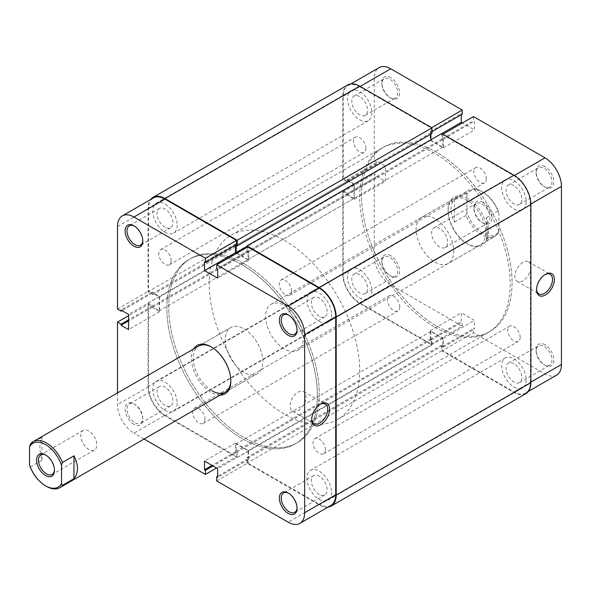 <?xml version="1.0" encoding="UTF-8"?>
<svg xmlns="http://www.w3.org/2000/svg" width="591" height="591" viewBox="0 0 591 591"><rect width="100%" height="100%" fill="white"/><g stroke="black" fill="none" stroke-linecap="round" stroke-linejoin="round"><path stroke-width="0.44" stroke-dasharray="2.96 2.22" d="M482.913 233.319A25.273 14.59 60 0 1 466.92 212.671L465.981 215.442A26.602 15.359 -120 0 0 481.968 234.952A26.602 15.359 -120 0 0 495.273 236.267A26.602 15.359 -120 0 0 497.962 233.903L498.9 231.133A25.273 14.59 60 0 1 482.913 233.319M482.913 202.366A12.64 7.299 -120 0 0 473.975 207.53A12.64 7.299 -120 0 0 482.913 223.006L482.913 223.006A12.64 7.299 -120 0 0 491.845 217.843A12.64 7.299 -120 0 0 482.913 202.366M481.968 222.46L482.913 223.006L481.968 222.46A11.31 6.531 60 0 1 473.975 208.616A11.31 6.531 60 0 1 476.316 203.437A11.31 6.531 60 0 1 481.968 203.998A11.31 6.531 60 0 1 489.355 213.964A11.31 6.531 60 0 1 487.627 223.021A11.31 6.531 60 0 1 481.968 222.46M54.461 469.793A11.31 6.531 -120 0 0 54.475 469.276A11.31 6.531 -120 0 0 46.482 455.425L45.537 454.885L46.482 455.425A11.31 6.531 -120 0 0 46.024 455.173M88.805 430.987A11.31 6.531 -120 0 0 83.154 430.425A11.31 6.531 -120 0 0 81.418 439.49A11.31 6.531 -120 0 0 88.805 449.455A11.31 6.531 -120 0 0 94.457 450.01A11.31 6.531 -120 0 0 96.193 440.952A11.31 6.531 -120 0 0 88.805 430.987M439.645 246.898A11.31 6.531 60 0 1 432.257 236.932A11.31 6.531 60 0 1 433.993 227.875A11.31 6.531 60 0 1 439.645 228.436A11.31 6.531 60 0 1 447.032 238.395A11.31 6.531 60 0 1 445.296 247.459A11.31 6.531 60 0 1 439.645 246.898M244.002 263.734A106.417 61.442 60 0 1 313.525 357.503A106.417 61.442 60 0 1 297.207 442.777A106.417 61.442 60 0 1 244.002 437.51A106.417 61.442 60 0 1 174.485 343.733A106.417 61.442 60 0 1 190.797 258.459A106.417 61.442 60 0 1 244.002 263.734A106.417 61.442 60 0 1 313.525 357.503A106.417 61.442 60 0 1 297.207 442.777A106.417 61.442 60 0 1 244.002 437.51A106.417 61.442 60 0 1 174.485 343.733A106.417 61.442 60 0 1 190.797 258.459A106.417 61.442 60 0 1 244.002 263.734M284.448 240.382A106.417 61.442 60 0 1 353.965 334.151A106.417 61.442 60 0 1 337.653 419.425A106.417 61.442 60 0 1 284.448 414.158A106.417 61.442 60 0 1 214.932 320.381A106.417 61.442 60 0 1 231.244 235.107A106.417 61.442 60 0 1 284.448 240.382M244.002 328.899A26.602 15.359 60 0 1 261.385 352.339A26.602 15.359 60 0 1 257.307 373.66A26.602 15.359 60 0 1 244.002 372.337A26.602 15.359 60 0 1 226.626 348.897A26.602 15.359 60 0 1 230.704 327.577A26.602 15.359 60 0 1 244.002 328.899A26.602 15.359 60 0 1 261.385 352.339A26.602 15.359 60 0 1 257.307 373.66A26.602 15.359 60 0 1 244.002 372.337A26.602 15.359 60 0 1 226.626 348.897A26.602 15.359 60 0 1 230.704 327.577A26.602 15.359 60 0 1 244.002 328.899M284.448 305.547A26.602 15.359 60 0 1 301.831 328.988A26.602 15.359 60 0 1 297.753 350.308A26.602 15.359 60 0 1 284.448 348.993A26.602 15.359 60 0 1 267.066 325.545A26.602 15.359 60 0 1 271.143 304.232A26.602 15.359 60 0 1 284.448 305.547M486.489 240.53L486.489 217.643C489.215 227.993 489.215 235.624 486.489 240.53L497.962 233.903M486.489 217.643L497.962 211.017A26.602 15.359 -120 0 0 481.968 191.506L481.968 191.506A26.602 15.359 -120 0 0 468.67 190.191A26.602 15.359 -120 0 0 465.981 192.555L466.92 194.24A25.273 14.59 60 0 1 482.913 192.053A25.273 14.59 60 0 1 498.9 212.701L497.962 211.017M454.509 199.182L454.509 222.068C449.795 212.863 449.795 205.232 454.509 199.182L465.981 192.555M454.509 222.068L465.981 215.442M46.482 486.378A26.602 15.359 60 0 1 30.488 466.868L29.55 465.183M41.968 460.241L41.968 437.355C39.235 442.267 39.235 449.891 41.968 460.241L30.488 466.868M41.968 437.355L30.488 443.981M466.92 194.24L466.92 212.671M498.9 231.133L498.9 212.701M399.767 306.958A8.776 5.068 60 0 1 397.942 310.977A8.776 5.068 60 0 1 391.183 308.628A8.776 5.068 60 0 1 387.349 299.792A8.776 5.068 60 0 1 389.166 295.773A8.776 5.068 60 0 1 395.933 298.123A8.776 5.068 60 0 1 399.767 306.958M205.062 419.366A8.776 5.068 60 0 1 203.245 423.385A8.776 5.068 60 0 1 196.478 421.036A8.776 5.068 60 0 1 192.644 412.2A8.776 5.068 60 0 1 194.469 408.182A8.776 5.068 60 0 1 201.228 410.531A8.776 5.068 60 0 1 205.062 419.366M365.903 148.393A8.776 5.068 60 0 1 364.086 152.412A8.776 5.068 60 0 1 357.319 150.055A8.776 5.068 60 0 1 353.484 141.219A8.776 5.068 60 0 1 355.302 137.201A8.776 5.068 60 0 1 362.069 139.557A8.776 5.068 60 0 1 365.903 148.393M171.205 260.801A8.776 5.068 60 0 1 169.381 264.82A8.776 5.068 60 0 1 162.621 262.463A8.776 5.068 60 0 1 158.787 253.628A8.776 5.068 60 0 1 160.604 249.609A8.776 5.068 60 0 1 167.371 251.965A8.776 5.068 60 0 1 171.205 260.801M486.297 178.8A8.776 5.068 60 0 1 484.48 182.818A8.776 5.068 60 0 1 477.713 180.469A8.776 5.068 60 0 1 473.879 171.634A8.776 5.068 60 0 1 475.703 167.615A8.776 5.068 60 0 1 482.463 169.964A8.776 5.068 60 0 1 486.297 178.8M291.599 291.208A8.776 5.068 60 0 1 289.775 295.227A8.776 5.068 60 0 1 283.015 292.877A8.776 5.068 60 0 1 279.181 284.042A8.776 5.068 60 0 1 280.998 280.023A8.776 5.068 60 0 1 287.765 282.372A8.776 5.068 60 0 1 291.599 291.208M520.161 337.372A8.776 5.068 60 0 1 518.337 341.391A8.776 5.068 60 0 1 511.577 339.035A8.776 5.068 60 0 1 507.743 330.199A8.776 5.068 60 0 1 509.56 326.18A8.776 5.068 60 0 1 516.327 328.537A8.776 5.068 60 0 1 520.161 337.372M325.456 449.781A8.776 5.068 60 0 1 323.639 453.799A8.776 5.068 60 0 1 316.872 451.443A8.776 5.068 60 0 1 313.045 442.607A8.776 5.068 60 0 1 314.863 438.588A8.776 5.068 60 0 1 321.622 440.945A8.776 5.068 60 0 1 325.456 449.781M331.477 492.355A17.294 9.981 60 0 1 327.894 500.267A17.294 9.981 60 0 1 314.567 495.635A17.294 9.981 60 0 1 307.025 478.237A17.294 9.981 60 0 1 310.6 470.318A17.294 9.981 60 0 1 323.927 474.95A17.294 9.981 60 0 1 331.477 492.355M526.175 379.947A17.294 9.981 60 0 1 522.599 387.859A17.294 9.981 60 0 1 509.272 383.227A17.294 9.981 60 0 1 501.722 365.822A17.294 9.981 60 0 1 505.305 357.91A17.294 9.981 60 0 1 518.632 362.542A17.294 9.981 60 0 1 526.175 379.947M177.219 403.298A17.294 9.981 60 0 1 173.643 411.21A17.294 9.981 60 0 1 160.316 406.578A17.294 9.981 60 0 1 152.766 389.173A17.294 9.981 60 0 1 156.349 381.261A17.294 9.981 60 0 1 169.676 385.893A17.294 9.981 60 0 1 177.219 403.298M371.924 290.883A17.294 9.981 60 0 1 368.341 298.802A17.294 9.981 60 0 1 355.014 294.17A17.294 9.981 60 0 1 347.464 276.765A17.294 9.981 60 0 1 351.047 268.853A17.294 9.981 60 0 1 364.374 273.485A17.294 9.981 60 0 1 371.924 290.883M177.219 225.178A17.294 9.981 60 0 1 173.643 233.09A17.294 9.981 60 0 1 160.316 228.458A17.294 9.981 60 0 1 152.766 211.053A17.294 9.981 60 0 1 156.349 203.141A17.294 9.981 60 0 1 169.676 207.773A17.294 9.981 60 0 1 177.219 225.178M371.924 112.763A17.294 9.981 60 0 1 368.341 120.682A17.294 9.981 60 0 1 355.014 116.05A17.294 9.981 60 0 1 347.464 98.645A17.294 9.981 60 0 1 351.047 90.733A17.294 9.981 60 0 1 364.374 95.365A17.294 9.981 60 0 1 371.924 112.763M331.477 314.235A17.294 9.981 60 0 1 327.894 322.147A17.294 9.981 60 0 1 314.567 317.515A17.294 9.981 60 0 1 307.025 300.117A17.294 9.981 60 0 1 310.6 292.198A17.294 9.981 60 0 1 323.927 296.83A17.294 9.981 60 0 1 331.477 314.235M526.175 201.827A17.294 9.981 60 0 1 522.599 209.739A17.294 9.981 60 0 1 509.272 205.107A17.294 9.981 60 0 1 501.722 187.702A17.294 9.981 60 0 1 505.305 179.79A17.294 9.981 60 0 1 518.632 184.422A17.294 9.981 60 0 1 526.175 201.827M317.367 395.15A106.417 61.442 60 0 1 295.33 443.863A106.417 61.442 60 0 1 213.329 415.355A106.417 61.442 60 0 1 166.876 308.258A106.417 61.442 60 0 1 188.913 259.545A106.417 61.442 60 0 1 270.914 288.053A106.417 61.442 60 0 1 317.367 395.15M512.072 282.742A106.417 61.442 60 0 1 490.028 331.455A106.417 61.442 60 0 1 408.026 302.947A106.417 61.442 60 0 1 361.574 195.85A106.417 61.442 60 0 1 383.618 147.137A106.417 61.442 60 0 1 465.619 175.645A106.417 61.442 60 0 1 512.072 282.742M525.924 393.621A23.943 13.822 60 0 1 513.948 392.431L441.713 350.729L441.713 345.078L442.748 345.676L442.748 338.296L430.898 331.448L430.898 338.835L431.932 339.433L431.932 345.078L359.697 303.375A23.943 13.822 60 0 1 342.765 274.054L342.765 190.642L347.656 193.464L347.656 194.661L354.053 198.347L354.053 184.665L347.656 180.972L347.656 182.168L342.765 179.346L342.765 95.934A23.943 13.822 60 0 1 347.722 84.971M431.932 133.507L430.898 132.909L430.898 134.105M430.898 139.757L430.898 140.296L442.748 147.137L442.748 139.757L441.713 139.158L441.713 133.507M236.947 253.14L248.05 259.552L248.05 252.165L247.016 251.567L247.016 247.334M328.086 507.071A23.943 13.822 60 0 1 319.251 504.847L247.016 463.137L247.016 457.493L248.05 458.091L248.05 450.704L236.193 443.863L236.193 451.243L237.227 451.842L237.227 457.493L164.992 415.783A23.943 13.822 60 0 1 148.06 386.462L148.06 303.05L152.958 305.872L152.958 307.069L159.348 310.763L159.348 297.074L152.958 293.38L152.958 294.577L148.06 291.755L148.06 208.342A23.943 13.822 60 0 1 150.55 199.573M441.713 350.729L247.016 463.137M441.713 345.078L247.016 457.493M442.748 345.676L248.05 458.091M442.748 338.296L248.05 450.704M430.898 331.448L236.193 443.863M430.898 338.835L236.193 451.243M431.932 339.433L237.227 451.842M431.932 345.078L237.227 457.493M342.765 190.642L148.06 303.05M347.656 193.464L152.958 305.872M347.656 194.661L152.958 307.069M354.053 198.347L159.348 310.763M354.053 184.665L159.348 297.074M347.656 180.972L152.958 293.38M347.656 182.168L152.958 294.577M342.765 179.346L148.06 291.755M430.898 132.909L236.193 245.324M430.898 140.296L247.016 246.462M442.748 147.137L248.05 259.552M442.748 139.757L248.05 252.165M441.713 139.158L247.016 251.567M297.037 329.63A11.17 6.449 -120 0 0 297.051 329.113A11.17 6.449 -120 0 0 289.154 315.431L288.209 314.885L289.154 315.431A11.17 6.449 -120 0 0 288.696 315.18M297.037 507.75A11.17 6.449 -120 0 0 297.051 507.233A11.17 6.449 -120 0 0 289.154 493.551L288.209 493.005L289.154 493.551A11.17 6.449 -120 0 0 288.696 493.3M142.786 240.574A11.17 6.449 -120 0 0 142.793 240.057A11.17 6.449 -120 0 0 134.896 226.368L133.958 225.828L134.896 226.368A11.17 6.449 -120 0 0 134.438 226.124M133.958 424.368A12.507 7.218 60 0 1 125.115 409.053A12.507 7.218 60 0 1 133.958 403.948L133.958 403.948A12.507 7.218 60 0 1 142.793 419.263A12.507 7.218 60 0 1 133.958 424.368M134.896 404.488L133.958 403.948L134.896 404.488A11.17 6.449 -120 0 0 129.311 403.934A11.17 6.449 -120 0 0 127.597 412.887A11.17 6.449 -120 0 0 134.896 422.735A11.17 6.449 -120 0 0 140.481 423.289A11.17 6.449 -120 0 0 142.793 418.177A11.17 6.449 -120 0 0 134.896 404.488L134.896 404.488M320.174 404.399A11.31 6.531 120 0 0 319.724 404.65L320.662 404.111L319.716 404.65A11.31 6.531 120 0 0 319.716 404.65A11.31 6.531 120 0 0 311.723 418.502A11.31 6.531 120 0 0 311.738 419.019M220.125 395.12A27.932 16.127 60 0 1 211.083 392.431A27.932 16.127 60 0 1 193.523 349.045M230.83 380.478A26.602 15.359 -120 0 0 230.837 379.947A26.602 15.359 -120 0 0 212.021 347.36L211.083 346.821L212.021 347.36A26.602 15.359 -120 0 0 211.556 347.102M198.724 346.045L230.704 327.577L198.724 346.045A26.602 15.359 -120 0 0 194.646 367.358A26.602 15.359 -120 0 0 212.021 390.806M164.992 227.24A11.17 6.449 60 0 1 157.694 217.392A11.17 6.449 60 0 1 159.407 208.438A11.17 6.449 60 0 1 164.992 208.992A11.17 6.449 60 0 1 172.291 218.84A11.17 6.449 60 0 1 170.577 227.794A11.17 6.449 60 0 1 164.992 227.24M164.992 405.36A11.17 6.449 60 0 1 157.694 395.512A11.17 6.449 60 0 1 159.407 386.558A11.17 6.449 60 0 1 164.992 387.112A11.17 6.449 60 0 1 172.291 396.96A11.17 6.449 60 0 1 170.577 405.914A11.17 6.449 60 0 1 164.992 405.36M319.251 494.416A11.17 6.449 60 0 1 311.952 484.568A11.17 6.449 60 0 1 313.666 475.615A11.17 6.449 60 0 1 319.251 476.169A11.17 6.449 60 0 1 326.55 486.016A11.17 6.449 60 0 1 324.836 494.97A11.17 6.449 60 0 1 319.251 494.416M319.251 316.296A11.17 6.449 60 0 1 311.952 306.448A11.17 6.449 60 0 1 313.666 297.495A11.17 6.449 60 0 1 319.251 298.049A11.17 6.449 60 0 1 326.55 307.896A11.17 6.449 60 0 1 324.836 316.85A11.17 6.449 60 0 1 319.251 316.296M298.086 410.627A11.31 6.531 120 0 0 305.473 400.661A11.31 6.531 120 0 0 303.737 391.604A11.31 6.531 120 0 0 298.086 392.158A11.31 6.531 120 0 0 290.698 402.124A11.31 6.531 120 0 0 292.434 411.188A11.31 6.531 120 0 0 298.086 410.627M242.125 264.82A106.417 61.442 60 0 1 311.642 358.589A106.417 61.442 60 0 1 295.33 443.863A106.417 61.442 60 0 1 242.125 438.596A106.417 61.442 60 0 1 172.602 344.819A106.417 61.442 60 0 1 188.913 259.545A106.417 61.442 60 0 1 242.125 264.82M117.498 392.941L117.498 404.65A23.278 13.438 -120 0 0 133.958 433.166L164.992 415.244A23.278 13.438 60 0 1 148.533 386.736L148.533 304.188L128.594 315.705M216.727 480.948L247.762 463.026L319.251 504.3L288.209 522.222M148.533 304.188L152.109 306.249L152.109 307.335L159.629 311.686L159.629 296.475L152.109 292.131L152.109 293.217L148.533 291.156L148.533 208.616A23.278 13.438 60 0 1 153.357 197.955M236.481 244.504L235.536 243.965L235.536 245.051M236.666 253.303L248.708 260.254L248.708 251.567L247.762 251.02L247.762 246.898M330.886 505.453A23.278 13.438 60 0 1 319.251 504.3M247.762 463.026L247.762 458.904L248.708 459.443L248.708 450.756L235.536 443.154L235.536 451.842L236.481 452.388L236.481 456.511L216.535 468.028M164.992 415.244L236.481 456.511M144.101 439.017L133.958 433.166M117.498 309.078L148.533 291.156M235.536 243.965L204.501 261.887M248.708 251.567L217.665 269.489M247.762 251.02L216.727 268.942M248.708 260.254L217.665 278.176M248.708 459.443L217.665 477.365M248.708 450.756L217.665 468.678M247.762 458.904L217.665 476.28M235.536 451.842L212.021 465.42M236.481 452.388L212.967 465.959M235.536 443.154L204.501 461.076M159.629 296.475L128.594 314.397M152.109 292.131L121.066 310.053M159.629 311.686L128.594 329.601M152.109 307.335L128.594 320.913M152.109 306.249L128.594 319.827M152.109 293.217L122.012 310.6M544.991 344.752A12.507 7.218 -120 0 0 536.148 349.857A12.507 7.218 -120 0 0 544.991 365.172L544.991 365.172A12.507 7.218 -120 0 0 553.833 360.067A12.507 7.218 -120 0 0 544.991 344.752M544.052 364.632L544.991 365.172L544.052 364.632A11.17 6.449 60 0 1 536.148 350.943A11.17 6.449 60 0 1 538.46 345.831A11.17 6.449 60 0 1 544.052 346.385A11.17 6.449 60 0 1 551.351 356.233A11.17 6.449 60 0 1 549.637 365.186A11.17 6.449 60 0 1 544.052 364.632M544.991 166.632A12.507 7.218 -120 0 0 536.148 171.737A12.507 7.218 -120 0 0 544.991 187.052L544.991 187.052A12.507 7.218 -120 0 0 553.833 181.947A12.507 7.218 -120 0 0 544.991 166.632M544.052 186.512L544.991 187.052L544.052 186.512A11.17 6.449 60 0 1 536.148 172.823A11.17 6.449 60 0 1 538.46 167.711A11.17 6.449 60 0 1 544.052 168.265A11.17 6.449 60 0 1 551.351 178.113A11.17 6.449 60 0 1 549.637 187.066A11.17 6.449 60 0 1 544.052 186.512M390.732 255.696A12.507 7.218 -120 0 0 381.889 260.801A12.507 7.218 -120 0 0 390.732 276.115L390.732 276.115A12.507 7.218 -120 0 0 399.575 271.01A12.507 7.218 -120 0 0 390.732 255.696M389.794 275.569L390.732 276.115L389.794 275.569A11.17 6.449 60 0 1 381.889 261.887A11.17 6.449 60 0 1 384.209 256.775A11.17 6.449 60 0 1 389.794 257.329A11.17 6.449 60 0 1 397.093 267.169A11.17 6.449 60 0 1 395.379 276.123A11.17 6.449 60 0 1 389.794 275.569M390.732 77.576A12.507 7.218 -120 0 0 381.889 82.681A12.507 7.218 -120 0 0 390.732 97.995L390.732 97.995A12.507 7.218 -120 0 0 399.575 92.89A12.507 7.218 -120 0 0 390.732 77.576M389.794 97.449L390.732 97.995L389.794 97.449A11.17 6.449 60 0 1 381.889 83.767A11.17 6.449 60 0 1 384.209 78.655A11.17 6.449 60 0 1 389.794 79.209A11.17 6.449 60 0 1 397.093 89.049A11.17 6.449 60 0 1 395.379 98.003A11.17 6.449 60 0 1 389.794 97.449M544.976 274.616A11.31 6.531 120 0 0 544.518 274.867L545.463 274.32L544.518 274.867A11.31 6.531 120 0 0 536.525 288.711A11.31 6.531 120 0 0 536.539 289.235M467.865 198.569A27.932 16.127 -120 0 0 448.111 209.968A27.932 16.127 -120 0 0 467.865 244.186L467.865 244.186A27.932 16.127 -120 0 0 487.612 232.78A27.932 16.127 -120 0 0 467.865 198.569M466.92 243.64L467.865 244.186L466.92 243.64A26.602 15.359 60 0 1 448.111 211.053A26.602 15.359 60 0 1 453.622 198.879A26.602 15.359 60 0 1 466.92 200.194A26.602 15.359 60 0 1 484.302 223.642A26.602 15.359 60 0 1 480.224 244.955A26.602 15.359 60 0 1 466.92 243.64M359.697 274.704A11.17 6.449 -120 0 0 354.105 274.15A11.17 6.449 -120 0 0 352.399 283.104A11.17 6.449 -120 0 0 359.697 292.951A11.17 6.449 -120 0 0 365.282 293.505A11.17 6.449 -120 0 0 366.996 284.552A11.17 6.449 -120 0 0 359.697 274.704M359.697 96.584A11.17 6.449 -120 0 0 354.105 96.03A11.17 6.449 -120 0 0 352.399 104.984A11.17 6.449 -120 0 0 359.697 114.831A11.17 6.449 -120 0 0 365.282 115.385A11.17 6.449 -120 0 0 366.996 106.432A11.17 6.449 -120 0 0 359.697 96.584M513.948 185.64A11.17 6.449 -120 0 0 508.363 185.086A11.17 6.449 -120 0 0 506.65 194.04A11.17 6.449 -120 0 0 513.948 203.888A11.17 6.449 -120 0 0 519.541 204.442A11.17 6.449 -120 0 0 521.247 195.488A11.17 6.449 -120 0 0 513.948 185.64M513.948 363.76A11.17 6.449 -120 0 0 508.363 363.206A11.17 6.449 -120 0 0 506.65 372.16A11.17 6.449 -120 0 0 513.948 382.008A11.17 6.449 -120 0 0 519.541 382.562A11.17 6.449 -120 0 0 521.247 373.608A11.17 6.449 -120 0 0 513.948 363.76M522.887 262.374A11.31 6.531 120 0 0 515.5 272.34A11.31 6.531 120 0 0 517.236 281.397A11.31 6.531 120 0 0 522.887 280.836A11.31 6.531 120 0 0 530.275 270.877A11.31 6.531 120 0 0 528.539 261.813A11.31 6.531 120 0 0 522.887 262.374M434.939 218.663A26.602 15.359 -120 0 0 421.642 217.34A26.602 15.359 -120 0 0 417.564 238.661A26.602 15.359 -120 0 0 434.939 262.101A26.602 15.359 -120 0 0 448.244 263.423A26.602 15.359 -120 0 0 452.322 242.103A26.602 15.359 -120 0 0 434.939 218.663M436.823 326.18A106.417 61.442 -120 0 0 490.028 331.455A106.417 61.442 -120 0 0 506.339 246.181A106.417 61.442 -120 0 0 436.823 152.404A106.417 61.442 -120 0 0 383.618 147.137A106.417 61.442 -120 0 0 367.307 232.411A106.417 61.442 -120 0 0 436.823 326.18M434.939 327.266A106.417 61.442 -120 0 0 488.151 332.541A106.417 61.442 -120 0 0 504.463 247.267A106.417 61.442 -120 0 0 434.939 153.49A106.417 61.442 -120 0 0 381.734 148.223A106.417 61.442 -120 0 0 365.423 233.497A106.417 61.442 -120 0 0 434.939 327.266M431.179 344.102L462.221 326.18L390.732 284.914A23.278 13.438 60 0 1 374.273 256.405L374.273 173.857L343.238 191.78L343.238 274.32A23.278 13.438 -120 0 0 359.697 302.836L431.179 344.102L431.179 339.98L430.241 339.433L430.241 330.746L443.405 338.348L443.405 347.035L442.467 346.496L442.467 350.618L513.948 391.892A23.278 13.438 -120 0 0 525.591 393.045A23.278 13.438 -120 0 0 530.408 382.384L530.881 382.118M442.94 134.216L442.467 134.489L513.948 175.756L514.414 175.49M360.163 86.426L359.697 86.7A23.278 13.438 -120 0 0 348.055 85.547A23.278 13.438 -120 0 0 343.238 96.2L343.238 178.748L374.273 160.826L374.273 78.285A23.278 13.438 60 0 1 379.097 67.625M530.873 203.998L530.408 204.264L530.408 382.384M530.408 204.264A23.278 13.438 -120 0 0 513.948 175.756M442.467 134.489L442.467 138.612L443.405 139.158L443.405 147.846L430.241 140.244L430.241 131.557L431.179 132.096L431.179 127.974L431.652 127.7M359.697 86.7L431.179 127.974M343.238 178.748L346.806 180.809L346.806 179.723L354.334 184.067L354.334 199.27L346.806 194.927L346.806 193.841L343.238 191.78M462.221 326.18L462.221 322.058L461.276 321.511L461.276 312.824L474.447 320.425L474.447 329.113L473.502 328.574L473.502 332.703L442.467 350.618M374.273 160.826L377.848 162.887L377.848 161.801L385.376 166.145L385.376 181.356L377.848 177.012L377.848 175.926L374.273 173.857M461.276 114.72L461.276 113.635L462.221 114.174M473.502 116.567L473.502 120.697L474.447 121.236L474.447 129.924L462.406 122.972M556.626 375.122A23.278 13.438 60 0 1 544.991 373.97L473.502 332.703M346.806 194.927L377.848 177.012M346.806 193.841L377.848 175.926M354.334 199.27L385.376 181.356M354.334 184.067L385.376 166.145M346.806 179.723L377.848 161.801M346.806 180.809L377.848 162.887M443.405 139.158L474.447 121.236M443.405 147.846L474.447 129.924M442.467 138.612L473.502 120.697M430.241 131.557L461.276 113.635M431.179 132.096L431.932 131.66M430.241 140.244L441.809 133.566M430.241 339.433L461.276 321.511M430.241 330.746L461.276 312.824M431.179 339.98L462.221 322.058M443.405 347.035L474.447 329.113M442.467 346.496L473.502 328.574M443.405 338.348L474.447 320.425M513.948 392.431L319.251 504.847M359.697 303.375L164.992 415.783M342.765 274.054L148.06 386.462M342.765 95.934L148.06 208.342M148.533 386.736L117.498 404.65M117.498 226.53L148.533 208.616M359.697 302.836L390.732 284.914M343.238 96.2L374.273 78.285M544.991 373.97L513.948 391.892M374.273 256.405L343.238 274.32M473.975 208.616L473.975 207.53M83.154 430.425L40.831 454.863M433.993 227.875L476.316 203.437M488.151 332.541L337.653 419.425M225.326 392.121L257.307 373.66L225.326 392.121M297.753 350.308L495.273 236.267M271.143 304.232L468.67 190.191M482.913 192.053L481.968 191.506M381.734 148.223L231.244 235.107M445.296 247.459L487.627 223.021M94.457 450.01L52.134 474.447M54.475 469.276L54.475 470.362M203.245 423.385L397.942 310.977M169.381 264.82L364.086 152.412M289.775 295.227L484.48 182.818M323.639 453.799L518.337 341.391M522.599 387.859L327.894 500.267M368.341 298.802L173.643 411.21M368.341 120.682L173.643 233.09M522.599 209.739L327.894 322.147M505.305 179.79L310.6 292.198M351.047 90.733L156.349 203.141M351.047 268.853L156.349 381.261M505.305 357.91L310.6 470.318M314.863 438.588L509.56 326.18M280.998 280.023L475.703 167.615M160.604 249.609L355.302 137.201M194.469 408.182L389.166 295.773M159.407 208.438L129.311 225.814M159.407 386.558L129.311 403.934M313.666 475.615L283.562 492.997M313.666 297.495L283.562 314.877M303.737 391.604L325.375 404.089M292.434 411.188L314.065 423.673M324.836 316.85L294.739 334.225M324.836 494.97L294.739 512.345M170.577 405.914L140.481 423.289M170.577 227.794L140.481 245.169M230.837 379.947L230.837 381.032M311.723 418.502L311.723 419.588M142.793 418.177L142.793 419.263M142.793 240.057L142.793 241.143M297.051 507.233L297.051 508.319M297.051 329.113L297.051 330.199M536.148 350.943L536.148 349.857M536.148 172.823L536.148 171.737M381.889 261.887L381.889 260.801M381.889 83.767L381.889 82.681M536.525 288.711L536.525 289.797M448.111 211.053L448.111 209.968M354.105 274.15L384.209 256.775M354.105 96.03L384.209 78.655M508.363 185.086L538.46 167.711M508.363 363.206L538.46 345.831M517.236 281.397L538.866 293.89M453.622 198.879L421.642 217.34M480.224 244.955L448.244 263.423M350.855 83.929L348.055 85.547M528.391 391.427L525.591 393.045M528.539 261.813L550.169 274.305M519.541 382.562L549.637 365.186M519.541 204.442L549.637 187.066M365.282 115.385L395.379 98.003M365.282 293.505L395.379 276.123"/><path stroke-width="0.89" d="M45.537 475.519A12.64 7.299 60 0 1 36.605 460.042A12.64 7.299 60 0 1 45.537 454.885L45.537 454.885A12.64 7.299 60 0 1 54.475 470.362A12.64 7.299 60 0 1 45.537 475.519M46.024 455.173A11.31 6.531 -120 0 0 40.831 454.863A11.31 6.531 -120 0 0 39.095 463.928A11.31 6.531 -120 0 0 46.482 473.886A11.31 6.531 -120 0 0 52.134 474.447A11.31 6.531 -120 0 0 54.461 469.793M45.537 444.565A25.273 14.59 -120 0 0 29.55 446.752L30.488 443.981A26.602 15.359 60 0 1 33.177 441.617A26.602 15.359 60 0 1 46.482 442.932A26.602 15.359 60 0 1 62.469 462.443L61.53 465.213A25.273 14.59 -120 0 0 45.537 444.565M62.469 485.329A26.602 15.359 60 0 1 59.78 487.693A26.602 15.359 60 0 1 46.482 486.378L45.537 485.839A25.273 14.59 -120 0 0 61.53 483.645L62.469 485.329L73.949 478.71C78.655 472.652 78.655 465.021 73.949 455.824L62.469 462.443M29.55 446.752L29.55 465.183A25.273 14.59 -120 0 0 45.537 485.839M61.53 465.213L61.53 483.645M73.949 455.824L73.949 478.71M247.016 247.334L247.016 245.922L441.713 133.507L513.948 175.217A23.943 13.822 60 0 1 530.881 204.538L530.881 382.658A23.943 13.822 60 0 1 525.924 393.621L331.219 506.029A23.943 13.822 60 0 1 328.086 507.071M150.55 199.573A23.943 13.822 60 0 1 153.025 197.379L347.722 84.971A23.943 13.822 60 0 1 359.697 86.153L431.932 127.863L431.932 133.507L237.227 245.922L236.193 245.324L236.193 252.704L236.947 253.14M430.898 134.105L430.898 139.757M247.016 245.922L319.251 287.625A23.943 13.822 60 0 1 336.183 316.946L336.183 495.066A23.943 13.822 60 0 1 331.219 506.029M153.025 197.379A23.943 13.822 60 0 1 164.992 198.569L237.227 240.271L237.227 245.922M431.932 127.863L237.227 240.271M247.016 246.462L236.193 252.704M288.209 335.304A12.507 7.218 60 0 1 279.366 319.99A12.507 7.218 60 0 1 288.209 314.885L288.209 314.885A12.507 7.218 60 0 1 297.051 330.199A12.507 7.218 60 0 1 288.209 335.304M288.696 315.18A11.17 6.449 -120 0 0 283.562 314.877A11.17 6.449 -120 0 0 281.848 323.831A11.17 6.449 -120 0 0 289.154 333.671A11.17 6.449 -120 0 0 294.739 334.225A11.17 6.449 -120 0 0 297.037 329.63M288.209 513.424A12.507 7.218 60 0 1 279.366 498.11A12.507 7.218 60 0 1 288.209 493.005L288.209 493.005A12.507 7.218 60 0 1 297.051 508.319A12.507 7.218 60 0 1 288.209 513.424M288.696 493.3A11.17 6.449 -120 0 0 283.562 492.997A11.17 6.449 -120 0 0 281.848 501.951A11.17 6.449 -120 0 0 289.154 511.791A11.17 6.449 -120 0 0 294.739 512.345A11.17 6.449 -120 0 0 297.037 507.75M133.958 246.248A12.507 7.218 60 0 1 125.115 230.933A12.507 7.218 60 0 1 133.958 225.828L133.958 225.828A12.507 7.218 60 0 1 142.793 241.143A12.507 7.218 60 0 1 133.958 246.248M134.438 226.124A11.17 6.449 -120 0 0 129.311 225.814A11.17 6.449 -120 0 0 127.597 234.767A11.17 6.449 -120 0 0 134.896 244.615A11.17 6.449 -120 0 0 140.481 245.169A11.17 6.449 -120 0 0 142.786 240.574M320.662 404.111L320.662 404.111A12.64 7.299 -60 0 1 329.593 409.267A12.64 7.299 -60 0 1 320.662 424.744A12.64 7.299 -60 0 1 311.723 419.588A12.64 7.299 -60 0 1 320.662 404.111L320.662 404.111M311.738 419.019A11.31 6.531 120 0 0 314.065 423.673A11.31 6.531 120 0 0 319.724 423.112A11.31 6.531 120 0 0 327.104 413.153A11.31 6.531 120 0 0 325.375 404.089A11.31 6.531 120 0 0 320.174 404.399M193.523 349.045A27.932 16.127 60 0 1 211.083 346.814L211.083 346.814A27.932 16.127 60 0 1 230.837 381.032A27.932 16.127 60 0 1 220.125 395.12M211.556 347.102A26.602 15.359 -120 0 0 198.724 346.045L33.177 441.617M128.594 315.705L117.498 322.11L117.498 392.941M299.851 523.375A23.278 13.438 -120 0 0 304.668 512.715L335.71 494.8A23.278 13.438 60 0 1 330.886 505.453L299.851 523.375A23.278 13.438 -120 0 1 288.209 522.222L216.727 480.948L216.727 476.826L217.665 477.365L217.665 468.678L204.501 461.076L204.501 469.764L205.439 470.303L205.439 474.433L144.101 439.017M122.315 215.878L153.357 197.955A23.278 13.438 60 0 1 164.992 199.108L236.481 240.382L205.439 258.297L133.958 217.03A23.278 13.438 -120 0 0 122.315 215.878A23.278 13.438 -120 0 0 117.498 226.53L117.498 309.078L121.066 311.139L121.066 310.053L128.594 314.397L128.594 329.601L121.066 325.257L121.066 324.171L117.498 322.11M236.481 240.382L236.481 244.504L205.439 262.426L204.501 261.887L204.501 270.575L217.665 278.176L217.665 269.489L216.727 268.942L216.727 264.82L247.762 246.898L319.251 288.164A23.278 13.438 60 0 1 335.71 316.68L304.668 334.595L304.668 512.715M235.536 245.051L235.536 252.653L236.666 253.303M335.71 494.8L335.71 316.68M212.021 390.806A26.602 15.359 -120 0 0 225.326 392.121A26.602 15.359 -120 0 0 230.83 380.478M304.668 334.595A23.278 13.438 -120 0 0 288.209 306.086L216.727 264.82M205.439 258.297L205.439 262.426M216.535 468.028L205.439 474.433M235.536 252.653L204.501 270.575M217.665 476.28L216.727 476.826M212.021 465.42L204.501 469.764M212.967 465.959L205.439 470.303M128.594 320.913L121.066 325.257M128.594 319.827L121.066 324.171M122.012 310.6L121.066 311.139M545.463 294.961A12.64 7.299 -60 0 1 536.525 289.797A12.64 7.299 -60 0 1 545.463 274.32L545.463 274.32A12.64 7.299 -60 0 1 554.395 279.484A12.64 7.299 -60 0 1 545.463 294.961M536.539 289.235A11.31 6.531 120 0 0 538.866 293.89A11.31 6.531 120 0 0 544.518 293.328A11.31 6.531 120 0 0 551.905 283.362A11.31 6.531 120 0 0 550.169 274.305A11.31 6.531 120 0 0 544.976 274.616M514.414 175.49L544.991 157.834L473.502 116.567L442.94 134.216M350.855 83.929L379.097 67.625A23.278 13.438 60 0 1 390.732 68.778L360.163 86.426M431.932 131.66L462.221 114.174L462.221 110.052L390.732 68.778M462.406 122.972L461.276 122.322L461.276 114.72M544.991 157.834A23.278 13.438 60 0 1 561.45 186.35L530.873 203.998M530.881 382.118L561.45 364.47L561.45 186.35M561.45 364.47A23.278 13.438 60 0 1 556.626 375.122L528.391 391.427M431.652 127.7L462.221 110.052M441.809 133.566L461.276 122.322M530.881 204.538L336.183 316.946M513.948 175.217L319.251 287.625M530.881 382.658L336.183 495.066M359.697 86.153L164.992 198.569M164.992 199.108L133.958 217.03M288.209 306.086L319.251 288.164M59.78 487.693L225.326 392.121"/></g></svg>
